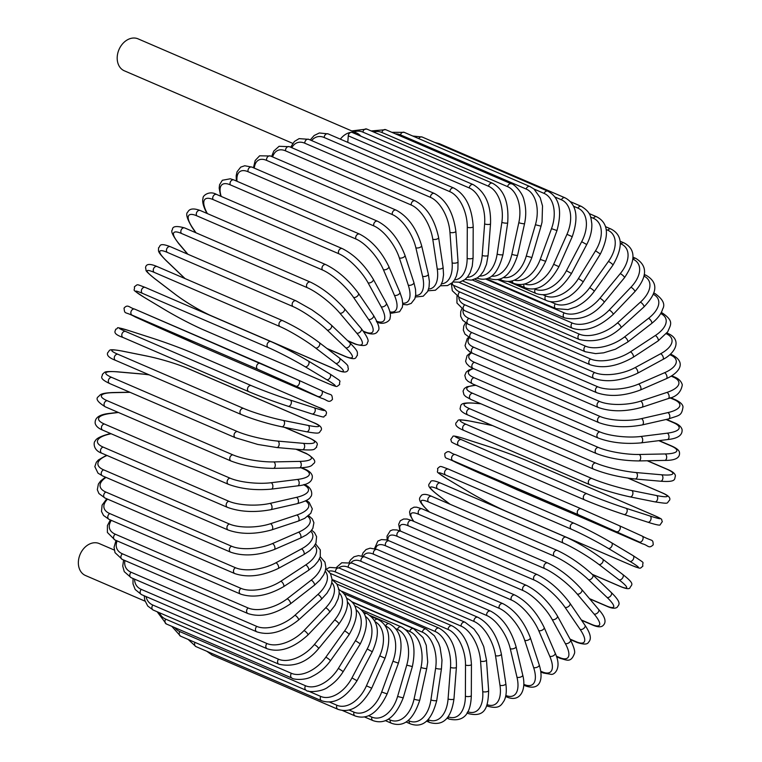 <?xml version="1.0" encoding="UTF-8"?>
<svg xmlns="http://www.w3.org/2000/svg" width="762" height="762" viewBox="0 0 762 762"><rect width="100%" height="100%" fill="white"/><g stroke="black" fill="none" stroke-linecap="round" stroke-linejoin="round"><path stroke-width="1.14" d="M114.233 550.031L99.231 543.563A17.383 13.278 113.3 0 0 93.631 542.82A17.383 13.278 113.3 0 0 78.991 557.736A17.383 13.278 113.3 0 0 85.468 575.501L145.066 601.18M360.778 136.169A17.383 13.278 113.3 0 0 356.749 133.083L138.065 38.852A17.383 13.278 113.3 0 0 132.474 38.1A17.383 13.278 113.3 0 0 117.824 53.026A17.383 13.278 113.3 0 0 124.301 70.79L292.76 143.38M356.749 133.083A17.383 13.278 113.3 0 0 351.158 132.331A17.383 13.278 113.3 0 0 340.366 139.16M467.287 277.273A29.527 17.393 -97.1 0 0 482.203 255.451L484.622 223.904A29.527 17.393 -97.1 0 0 469.297 187.966L348.282 135.817L347.777 142.361M348.282 135.817A3.277 2.505 -66.7 0 1 351.158 132.331A3.277 2.505 -66.7 0 1 352.215 132.474L473.231 184.623A3.277 2.505 113.3 0 0 469.297 187.966M301.628 467.754L304.695 469.078C308.905 470.726 311.429 472.964 312.277 475.812C312.611 479.45 311.144 484.556 297.637 485.851L271.339 489.137A3.277 1.934 -97.1 0 0 272.891 486.185A3.277 1.934 -97.1 0 0 271.177 482.727L297.475 479.441A29.527 7.81 4.4 0 0 303.638 468.935L300.971 467.782M229.991 478.145A3.277 2.505 113.3 0 0 227.228 480.965A3.277 2.505 113.3 0 0 228.448 484.318L102.765 430.149A3.277 2.505 -66.7 0 1 101.546 426.806A3.277 2.505 -66.7 0 1 104.308 423.986L229.991 478.145A29.527 7.81 4.4 0 0 271.177 482.727M102.765 430.149C98.555 428.501 96.022 426.263 95.183 423.415C94.85 419.776 96.317 414.671 109.814 413.375A3.277 1.934 82.9 0 1 110.461 413.48A29.527 7.81 4.4 0 0 104.308 423.986M118.415 412.48L110.461 413.48M304.695 469.078A3.277 2.505 113.3 0 0 303.638 468.935M297.637 485.851A3.277 1.934 -97.1 0 0 299.19 482.898A3.277 1.934 -97.1 0 0 297.475 479.441M111.09 433.74L109.395 434.13A29.527 9.296 0.2 0 0 103.137 447.094L228.819 501.253A3.277 2.505 113.3 0 0 226.257 504.168A3.277 2.505 113.3 0 0 227.514 507.387C240.144 511.921 254.584 512.693 270.824 509.692A3.277 1.848 -102.9 0 0 272.005 506.711A3.277 1.848 -102.9 0 0 270.1 503.377L296.513 497.348A29.527 9.296 0.2 0 0 303.581 484.746M228.819 501.253A29.527 9.296 0.2 0 0 270.1 503.377M227.514 507.387L101.822 453.228A3.277 2.505 -66.7 0 1 100.574 450.009A3.277 2.505 -66.7 0 1 103.137 447.094M270.824 509.692L297.237 503.663A3.277 1.848 -102.9 0 0 298.418 500.682A3.277 1.848 -102.9 0 0 296.513 497.348M110.709 433.578L108.652 434.045A3.277 1.848 77.1 0 1 109.395 434.13M107.051 455.476A29.527 10.706 -4.1 0 0 103.661 469.849L229.343 524.008A3.277 2.505 113.3 0 0 226.981 526.99A3.277 2.505 113.3 0 0 228.267 530.066C240.954 534.505 255.46 534.438 271.796 529.866A3.277 1.753 -108.3 0 0 272.615 526.904A3.277 1.753 -108.3 0 0 270.548 523.704L296.875 514.988A29.527 10.706 -4.1 0 0 305.495 500.872M229.343 524.008A29.527 10.706 -4.1 0 0 270.548 523.704M228.267 530.066L102.584 475.907A3.277 2.505 -66.7 0 1 101.298 472.831A3.277 2.505 -66.7 0 1 103.661 469.849M271.796 529.866L298.123 521.151A3.277 1.753 -108.3 0 0 298.942 518.179A3.277 1.753 -108.3 0 0 296.875 514.988M106.032 477.393A29.527 12.04 -8.6 0 0 105.88 492.062L231.562 546.221A3.277 2.505 113.3 0 0 229.41 549.259A3.277 2.505 113.3 0 0 230.705 552.193C243.421 556.546 257.937 555.65 274.263 549.526A3.277 1.638 -113.5 0 0 274.73 546.611A3.277 1.638 -113.5 0 0 272.501 543.554L298.533 532.209A29.527 12.04 -8.6 0 0 307.762 516.388M231.562 546.221A29.527 12.04 -8.6 0 0 272.501 543.554M230.705 552.193L105.023 498.034A3.277 2.505 -66.7 0 1 103.718 495.1A3.277 2.505 -66.7 0 1 105.88 492.062M274.263 549.526L300.295 538.182A3.277 1.638 -113.5 0 0 300.761 535.267A3.277 1.638 -113.5 0 0 298.533 532.209M107.547 499.12A29.527 13.287 -13.2 0 0 109.766 513.569L235.448 567.728A3.277 2.505 113.3 0 0 233.505 570.795A3.277 2.505 113.3 0 0 234.82 573.596C247.536 577.853 261.995 576.167 278.187 568.509A3.277 1.524 -118.5 0 0 278.32 565.69A3.277 1.524 -118.5 0 0 275.949 562.775L301.495 548.897A29.527 13.287 -13.2 0 0 310.772 531.276M235.448 567.728A29.527 13.287 -13.2 0 0 275.949 562.775M234.82 573.596L109.137 519.427A3.277 2.505 -66.7 0 1 107.813 516.636A3.277 2.505 -66.7 0 1 109.766 513.569M278.187 568.509L303.733 554.631A3.277 1.524 -118.5 0 0 303.867 551.812A3.277 1.524 -118.5 0 0 301.495 548.897M111.3 520.36A29.527 14.43 -18.1 0 0 115.3 534.21L240.983 588.369A3.277 2.505 113.3 0 0 239.239 591.436A3.277 2.505 113.3 0 0 240.573 594.093C253.279 598.294 267.605 595.827 283.559 586.692A3.277 1.381 -123.3 0 0 283.378 583.987A3.277 1.381 -123.3 0 0 280.873 581.225L305.733 564.918A29.527 14.43 -18.1 0 0 314.658 545.449M240.983 588.369A29.527 14.43 -18.1 0 0 280.873 581.225M240.573 594.093L114.891 539.934A3.277 2.505 -66.7 0 1 113.557 537.277A3.277 2.505 -66.7 0 1 115.3 534.21M283.559 586.692L308.429 570.376A3.277 1.381 -123.3 0 0 308.239 567.671A3.277 1.381 -123.3 0 0 305.733 564.918M117.129 540.906A29.527 15.459 -23.3 0 0 122.434 553.822L248.117 607.981A3.277 2.505 113.3 0 0 246.583 611.038A3.277 2.505 113.3 0 0 247.926 613.553C260.594 617.706 274.73 614.496 290.341 603.923A3.277 1.238 -127.8 0 0 289.855 601.37A3.277 1.238 -127.8 0 0 287.217 598.761L311.21 580.139A29.527 15.459 -23.3 0 0 319.478 558.784M248.117 607.981A29.527 15.459 -23.3 0 0 287.217 598.761M247.926 613.553L122.234 559.394A3.277 2.505 -66.7 0 1 120.901 556.87A3.277 2.505 -66.7 0 1 122.434 553.822M290.341 603.923L314.325 585.302A3.277 1.238 -127.8 0 0 313.849 582.749A3.277 1.238 -127.8 0 0 311.21 580.139M124.911 560.546A29.527 16.373 -28.7 0 0 131.112 572.252L256.804 626.412A3.277 2.505 113.3 0 0 255.47 629.431A3.277 2.505 113.3 0 0 256.813 631.822C269.434 635.927 283.321 632.012 298.466 620.077A3.277 1.086 -132.2 0 0 297.713 617.706A3.277 1.086 -132.2 0 0 294.951 615.248L317.887 594.465A29.527 16.373 -28.7 0 0 325.212 571.195M256.804 626.412A29.527 16.373 -28.7 0 0 294.951 615.248M256.813 631.822L131.121 577.663A3.277 2.505 -66.7 0 1 129.778 575.272A3.277 2.505 -66.7 0 1 131.112 572.252M298.466 620.077L321.402 599.284A3.277 1.086 -132.2 0 0 320.65 596.913A3.277 1.086 -132.2 0 0 317.887 594.465M134.579 579.149A29.527 17.164 -34.3 0 0 141.275 589.378L266.967 643.538A3.277 2.505 113.3 0 0 267.167 648.757C279.74 652.843 293.313 648.262 307.896 635.032A3.277 0.924 -136.4 0 0 306.876 632.86A3.277 0.924 -136.4 0 0 304.009 630.565L325.717 607.771A29.527 17.164 -34.3 0 0 331.813 582.578M266.967 643.538A29.527 17.164 -34.3 0 0 304.009 630.565M267.167 648.757L141.484 594.598A3.277 2.505 -66.7 0 1 141.275 589.378M307.896 635.032L329.603 612.238A3.277 0.924 -136.4 0 0 328.584 610.057A3.277 0.924 -136.4 0 0 325.717 607.771M146.085 596.579A29.527 17.821 -40.2 0 0 152.848 605.057L278.53 659.216A3.277 2.505 113.3 0 0 278.921 664.226C294.018 667.493 307.229 662.311 318.545 648.672A3.277 0.752 -140.5 0 0 317.297 646.719A3.277 0.752 -140.5 0 0 314.325 644.585L334.642 619.954A29.527 17.821 -40.2 0 0 339.223 592.846M278.53 659.216A29.527 17.821 -40.2 0 0 314.325 644.585M278.921 664.226L153.238 610.067A3.277 2.505 -66.7 0 1 152.848 605.057M318.545 648.672L338.861 624.04A3.277 0.752 -140.5 0 0 337.614 622.087A3.277 0.752 -140.5 0 0 334.642 619.954M159.439 612.734A29.527 18.345 -46.3 0 0 165.735 619.163L291.417 673.322A3.277 2.505 113.3 0 0 291.979 678.113C292.551 679.428 304.695 680.857 312.239 676.361C319.316 672.903 325.355 667.75 330.346 660.902A3.277 0.581 -144.5 0 0 328.889 659.187A3.277 0.581 -144.5 0 0 325.812 657.215L344.586 630.936A29.527 18.345 -46.3 0 0 347.339 601.923M291.417 673.322A29.527 18.345 -46.3 0 0 325.812 657.215M291.979 678.113L166.287 623.954A3.277 2.505 -66.7 0 1 165.735 619.163M330.346 660.902L349.11 634.622A3.277 0.581 -144.5 0 0 347.653 632.908A3.277 0.581 -144.5 0 0 344.586 630.936M349.11 634.622C359.454 616.553 358.797 604.523 347.12 598.503A3.277 2.505 113.3 0 0 346.653 598.37M174.869 627.65A29.527 18.726 -52.6 0 0 179.832 631.603L305.514 685.762A3.277 2.505 113.3 0 0 306.238 690.315C307.315 692.506 322.316 692.106 328.374 686.819C334.27 683.066 339.214 677.999 343.205 671.608L338.395 668.35L355.473 640.623A29.527 18.726 -52.6 0 0 356.092 609.781M305.514 685.762A29.527 18.726 -52.6 0 0 338.395 668.35M306.238 690.315L180.546 636.156A3.277 2.505 -66.7 0 1 179.832 631.603M343.205 671.608L360.283 643.88L355.473 640.623M360.283 643.88C369.465 625.088 368.256 612.677 356.645 606.647A3.277 2.505 113.3 0 0 355.111 606.619M308.067 690.972L320.735 696.43A3.277 2.505 113.3 0 0 321.593 700.735C333.966 704.879 345.777 698.211 357.026 680.733L351.968 677.913L367.227 648.948A29.527 18.964 -59.1 0 0 365.389 616.391M320.735 696.43A29.527 18.964 -59.1 0 0 351.968 677.913M321.593 700.735L195.901 646.576A3.277 2.505 -66.7 0 1 194.996 642.376M357.026 680.733L372.285 651.767L367.227 648.948M372.285 651.767C380.495 633.327 378.704 620.611 366.893 613.61A3.277 2.505 113.3 0 0 364.436 614.105M329.479 702.04L336.937 705.26A3.277 2.505 113.3 0 0 337.928 709.308C350.272 713.489 361.54 706.45 371.713 688.181L366.436 685.819L379.752 655.834A29.527 19.069 -65.6 0 0 375.142 621.754M336.937 705.26A29.527 19.069 -65.6 0 0 366.436 685.819M337.928 709.308L212.236 655.139A3.277 2.505 -66.7 0 1 210.903 653.044M371.713 688.181L385.029 658.206L379.752 655.834M385.029 658.206C391.744 638.375 389.334 625.421 377.8 619.335A3.277 2.505 113.3 0 0 374.58 620.668M349.044 710.013L354.016 712.165A3.277 2.505 113.3 0 0 355.111 715.947C367.446 720.176 378.123 712.832 387.144 693.915L381.676 692.02L392.954 661.245A29.527 19.012 -72.1 0 0 385.591 626.012L385.296 625.878M354.016 712.165A29.527 19.012 -72.1 0 0 381.676 692.02M387.144 693.915L398.421 663.15L392.954 661.245M398.421 663.15C403.841 643.033 400.793 629.907 389.277 623.773A3.277 2.505 113.3 0 0 385.591 626.012M368.598 715.708L371.837 717.099A3.277 2.505 113.3 0 0 373.018 720.614C385.372 724.9 395.43 717.318 403.212 697.878L397.593 696.458L406.737 665.14A29.527 18.821 -78.6 0 0 397.469 629.402L395.611 628.602M371.837 717.099A29.527 18.821 -78.6 0 0 397.593 696.458M403.212 697.878L412.366 666.559L406.737 665.14M412.366 666.559C416.462 646.29 412.756 633.07 401.241 626.888A3.277 2.505 113.3 0 0 397.469 629.402M388.334 719.204L390.268 720.033A3.277 2.505 113.3 0 0 391.516 723.271C403.898 727.605 413.318 719.861 419.795 700.04A3.277 0.514 -167.6 0 1 417.566 700.049A3.277 0.514 -167.6 0 1 414.042 699.106L420.995 667.474A29.527 18.488 -85 0 0 409.746 631.45L405.641 629.679M390.268 720.033A29.527 18.488 -85 0 0 414.042 699.106M419.795 700.04L426.749 668.398A3.277 0.514 -167.6 0 1 424.52 668.407A3.277 0.514 -167.6 0 1 420.995 667.474M426.749 668.398L427.72 662.045L426.263 645.338L423.024 637.575L413.595 628.66A3.277 2.505 113.3 0 0 409.746 631.45M408.222 720.538L409.165 720.938A3.277 2.505 113.3 0 0 410.461 723.9C422.891 728.291 431.654 720.452 436.759 700.373A3.277 0.695 -171.6 0 1 434.483 700.697A3.277 0.695 -171.6 0 1 430.911 699.945L435.626 668.236A29.527 18.012 -91.2 0 0 422.348 632.146L351.968 601.818M409.165 720.938A29.527 18.012 -91.2 0 0 430.911 699.945M436.759 700.373L441.465 668.665A3.277 0.695 -171.6 0 1 439.198 668.988A3.277 0.695 -171.6 0 1 435.626 668.236M441.465 668.665L441.998 660.073L440.065 647.367L438.598 643.195L434.416 635.775L426.244 629.079A3.277 2.505 113.3 0 0 422.348 632.146M428.168 719.719L428.377 719.814A3.277 2.505 113.3 0 0 429.711 722.49L426.625 721.166M428.377 719.814A29.527 17.393 -97.1 0 0 448.075 698.964L450.504 667.417A29.527 17.393 -97.1 0 0 435.169 631.488L341.833 591.264M336.937 584.121L439.103 628.145A3.277 2.505 113.3 0 0 435.169 631.488M439.103 628.145C451.094 635.213 456.867 648.272 456.4 667.341A3.277 0.867 -175.6 0 1 454.123 667.988A3.277 0.867 -175.6 0 1 450.504 667.417M456.4 667.341L453.971 698.887A3.277 0.867 -175.6 0 1 451.695 699.535A3.277 0.867 -175.6 0 1 448.075 698.964M447.799 717.128A3.277 2.505 113.3 0 0 449.113 719.061C463.334 722.281 470.735 714.451 471.316 695.582A3.277 1.029 -179.8 0 1 469.059 696.554A3.277 1.029 -179.8 0 1 465.392 696.173L465.515 665.036A29.527 16.65 -102.9 0 0 448.123 629.469L332.032 579.444M448.056 716.775A29.527 16.65 -102.9 0 0 465.392 696.173M471.316 695.582L471.44 664.445A3.277 1.029 -179.8 0 1 469.182 665.417A3.277 1.029 -179.8 0 1 465.515 665.036M471.44 664.445C470.154 645.071 463.696 632.203 452.057 625.85A3.277 2.505 113.3 0 0 448.123 629.469M467.382 712.384A3.277 2.505 113.3 0 0 468.525 713.642C485.604 717.756 488.137 706.822 488.642 690.496A3.277 1.191 175.9 0 1 486.432 691.791A3.277 1.191 175.9 0 1 482.737 691.601L480.565 661.102A29.527 15.773 -108.3 0 0 461.096 626.116L335.404 571.957A29.527 15.773 -108.3 0 0 328.765 571.176M467.754 711.727A29.527 15.773 -108.3 0 0 482.737 691.601M488.642 690.496L486.47 659.997A3.277 1.191 175.9 0 1 484.261 661.292A3.277 1.191 175.9 0 1 480.565 661.102M486.47 659.997L483.727 646.567L478.774 635.67L474.012 629.098L465.02 622.23A3.277 2.505 113.3 0 0 462.296 622.954A3.277 2.505 113.3 0 0 461.096 626.116M465.02 622.23L339.338 568.071A3.277 2.505 113.3 0 0 336.613 568.795A3.277 2.505 113.3 0 0 335.404 571.957M486.804 705.326A3.277 2.505 113.3 0 0 487.794 706.25C499.91 709.536 501.396 704.593 504.12 700.735C506.244 696.582 506.806 690.877 505.825 683.638A3.277 1.333 171.4 0 1 503.701 685.257A3.277 1.333 171.4 0 1 499.977 685.267L495.519 655.644A29.527 14.783 -113.5 0 0 473.993 621.44L348.301 567.28A29.527 14.783 -113.5 0 0 338.861 567.871M487.07 704.612A29.527 14.783 -113.5 0 0 499.977 685.267M505.825 683.638L501.367 654.025A3.277 1.333 171.4 0 1 499.243 655.644A3.277 1.333 171.4 0 1 495.519 655.644M501.367 654.025C497.472 635.889 489.652 623.649 477.888 617.296A3.277 2.505 113.3 0 0 475.078 618.125A3.277 2.505 113.3 0 0 473.993 621.44M477.888 617.296L352.206 563.137A3.277 2.505 113.3 0 0 349.387 563.966A3.277 2.505 113.3 0 0 348.301 567.28M505.739 695.954A3.277 2.505 113.3 0 0 506.778 696.973C520.57 703.002 526.504 689.172 522.732 675.084A3.277 1.476 166.8 0 1 520.722 677.018A3.277 1.476 166.8 0 1 516.988 677.227L510.273 648.71A29.527 13.678 -118.5 0 0 486.718 615.496L361.036 561.337A29.527 13.678 -118.5 0 0 351.034 562.68M505.835 695.477A29.527 13.678 -118.5 0 0 516.988 677.227M522.732 675.084L516.017 646.567A3.277 1.476 166.8 0 1 514.017 648.5A3.277 1.476 166.8 0 1 510.273 648.71M516.017 646.567C510.873 629.25 502.387 617.42 490.576 611.095A3.277 2.505 113.3 0 0 487.661 612.019A3.277 2.505 113.3 0 0 486.718 615.496M490.576 611.095L364.884 556.936A3.277 2.505 113.3 0 0 361.969 557.86A3.277 2.505 113.3 0 0 361.036 561.337M523.827 684.343L524.142 684.476A3.277 2.505 113.3 0 0 525.332 685.857C541.182 691.496 543.344 677.847 539.229 664.883A3.277 1.6 161.9 0 1 537.372 667.131A3.277 1.6 161.9 0 1 533.629 667.541L524.713 640.347A29.527 12.468 -123.3 0 0 499.177 608.314L373.494 554.155A29.527 12.468 -123.3 0 0 363.284 556.327M524.142 684.476A29.527 12.468 -123.3 0 0 533.629 667.541M539.229 664.883L530.314 637.689A3.277 1.6 161.9 0 1 528.457 639.928A3.277 1.6 161.9 0 1 524.713 640.347M530.314 637.689C523.951 621.287 514.836 609.952 502.958 603.675A3.277 2.505 113.3 0 0 499.958 604.704A3.277 2.505 113.3 0 0 499.177 608.314M502.958 603.675L377.276 549.516A3.277 2.505 113.3 0 0 374.275 550.545A3.277 2.505 113.3 0 0 373.494 554.155M540.801 671.236L542.211 671.846A3.277 2.505 113.3 0 0 543.306 672.998L551.155 674.341C554.107 675.065 562.318 668.503 555.193 653.129A3.277 1.715 156.7 0 1 553.526 655.663A3.277 1.715 156.7 0 1 549.773 656.282L538.724 630.612A29.527 11.163 -127.8 0 0 511.273 599.961L385.591 545.802A29.527 11.163 -127.8 0 0 375.58 548.869M542.211 671.846A29.527 11.163 -127.8 0 0 549.773 656.282M555.193 653.129L544.144 627.45A3.277 1.715 156.7 0 1 542.477 629.993A3.277 1.715 156.7 0 1 538.724 630.612M544.144 627.45C536.619 612.077 526.894 601.285 514.969 595.084A3.277 2.505 113.3 0 0 511.883 596.227A3.277 2.505 113.3 0 0 511.273 599.961M514.969 595.084L389.287 540.925A3.277 2.505 113.3 0 0 386.201 542.068A3.277 2.505 113.3 0 0 385.591 545.802M556.384 656.177L559.584 657.558A3.277 2.505 113.3 0 0 560.584 658.492C566.442 659.797 570.805 663.302 574.396 653.625C575.31 651.767 574.005 647.186 570.481 639.889A3.277 1.819 151.3 0 1 569.043 642.709A3.277 1.819 151.3 0 1 565.309 643.547L552.212 619.592A29.527 9.773 -132.2 0 0 522.913 590.493L397.231 536.334A29.527 9.773 -132.2 0 0 387.944 540.401M559.584 657.558A29.527 9.773 -132.2 0 0 565.309 643.547M570.481 639.889L557.384 615.944A3.277 1.819 151.3 0 1 555.946 618.754A3.277 1.819 151.3 0 1 552.212 619.592M557.384 615.944C548.764 601.685 538.467 591.503 526.504 585.397A3.277 2.505 113.3 0 0 523.332 586.654A3.277 2.505 113.3 0 0 522.913 590.493M526.504 585.397L400.822 531.238A3.277 2.505 113.3 0 0 397.65 532.495A3.277 2.505 113.3 0 0 397.231 536.334M570.043 639.089L576.139 641.718A3.277 2.505 113.3 0 0 577.015 642.452C583.692 644.642 587.531 644.566 588.531 642.214C591.779 639.089 590.598 633.451 584.987 625.288A3.277 1.905 145.7 0 1 583.816 628.364A3.277 1.905 145.7 0 1 580.111 629.412L565.061 607.371A29.527 8.306 -136.4 0 0 534.01 579.977L408.327 525.818A29.527 8.306 -136.4 0 0 400.507 531.104M576.139 641.718A29.527 8.306 -136.4 0 0 580.111 629.412M584.987 625.288L569.947 603.237A3.277 1.905 145.7 0 1 568.766 606.314A3.277 1.905 145.7 0 1 565.061 607.371M569.947 603.237C560.289 590.188 549.469 580.673 537.477 574.681A3.277 2.505 113.3 0 0 534.229 576.062A3.277 2.505 113.3 0 0 534.01 579.977M537.477 574.681L411.794 520.522A3.277 2.505 113.3 0 0 408.546 521.894A3.277 2.505 113.3 0 0 408.327 525.818M581.358 619.963L591.75 624.44A3.277 2.505 113.3 0 0 592.484 624.992C596.989 626.936 600.275 627.317 602.323 626.126C604.58 624.44 608.476 620.316 598.599 609.429A3.277 1.981 139.8 0 1 597.722 612.734A3.277 1.981 139.8 0 1 594.065 614.01L577.186 594.027A29.527 6.782 -140.5 0 0 544.478 568.5L418.795 514.34A29.527 6.782 -140.5 0 0 413.842 521.408M591.75 624.44A29.527 6.782 -140.5 0 0 594.065 614.01M598.599 609.429L581.72 589.445A3.277 1.981 139.8 0 1 580.844 592.75A3.277 1.981 139.8 0 1 577.186 594.027M581.72 589.445C571.119 577.682 559.813 568.871 547.811 563.023A3.277 2.505 113.3 0 0 544.487 564.518A3.277 2.505 113.3 0 0 544.478 568.5M547.811 563.023L422.119 508.864A3.277 2.505 113.3 0 0 418.795 510.359A3.277 2.505 113.3 0 0 418.795 514.34M589.474 598.627L606.285 605.866A3.277 2.505 113.3 0 0 606.866 606.257C611.676 608.476 615.134 608.809 617.258 607.228C618.258 604.809 623.011 603.933 611.21 592.436A3.277 2.038 133.7 0 1 610.667 595.932A3.277 2.038 133.7 0 1 607.066 597.437L588.483 579.682A29.527 5.201 -144.5 0 0 554.241 556.155L428.558 501.996A29.527 5.201 -144.5 0 0 427.777 510.426L429.444 512.016M610.819 592.179A3.277 2.038 133.7 0 1 611.21 592.436L592.626 574.681A3.277 2.038 133.7 0 1 592.074 578.177A3.277 2.038 133.7 0 1 588.483 579.682M606.285 605.866A29.527 5.201 -144.5 0 0 607.066 597.437M592.236 574.424A3.277 2.038 133.7 0 1 592.626 574.681C581.149 564.251 569.414 556.203 557.413 550.507A3.277 2.505 113.3 0 0 554.022 552.126A3.277 2.505 113.3 0 0 554.241 556.155M557.413 550.507L431.73 496.348A3.277 2.505 113.3 0 0 428.33 497.967A3.277 2.505 113.3 0 0 428.558 501.996M431.73 496.348C426.92 494.119 423.453 493.795 421.338 495.376C420.329 497.796 415.585 498.672 427.387 510.169A3.277 2.038 -46.3 0 0 427.777 510.426M592.264 574.329L619.649 586.13A3.277 2.505 113.3 0 0 620.058 586.378C625.659 588.769 628.936 589.293 629.888 587.959C631.165 584.435 636.184 584.921 622.716 574.443A3.277 2.076 127.4 0 1 622.535 578.101A3.277 2.076 127.4 0 1 619.02 579.825L598.865 564.423A29.527 3.581 -148.4 0 0 563.223 543.02L437.531 488.861A29.527 3.581 -148.4 0 0 438.16 495.176L450.018 504.234M622.44 574.281A3.277 2.076 127.4 0 1 622.716 574.443L602.571 559.041A3.277 2.076 127.4 0 1 602.38 562.708A3.277 2.076 127.4 0 1 598.865 564.423M619.649 586.13A29.527 3.581 -148.4 0 0 619.02 579.825M602.285 558.879A3.277 2.076 127.4 0 1 602.571 559.041C590.312 550.021 578.196 542.754 566.223 537.239A3.277 2.505 113.3 0 0 562.756 538.982A3.277 2.505 113.3 0 0 563.223 543.02M566.633 537.477A3.277 2.505 113.3 0 0 566.223 537.239L440.541 483.079A3.277 2.505 113.3 0 0 437.074 484.813A3.277 2.505 113.3 0 0 437.531 488.861M440.95 483.318A3.277 2.505 113.3 0 0 440.541 483.079C434.931 480.689 431.654 480.155 430.711 481.498C429.425 485.013 424.405 484.527 437.874 495.005A3.277 2.076 -52.6 0 0 438.16 495.176M611.629 542.782L632.879 555.517A3.277 2.105 120.9 0 1 633.041 555.593A3.277 2.105 120.9 0 1 633.232 559.375A3.277 2.105 120.9 0 1 629.831 561.308L608.267 548.383A29.527 1.934 -152.2 0 0 571.348 529.209L445.665 475.05A29.527 1.934 -152.2 0 0 447.561 479.136L469.125 492.052A29.527 1.934 -152.2 0 0 506.044 511.235L631.727 565.394A3.277 2.505 113.3 0 0 631.955 565.509A3.277 2.505 113.3 0 0 632.203 565.594M631.727 565.394A29.527 1.934 -152.2 0 0 629.831 561.308M468.811 491.871A3.277 2.105 -59.1 0 0 468.963 491.976C481.898 499.558 494.338 506.016 506.273 511.35L631.955 565.509C641.785 569.147 639.489 568.709 642.871 566.156C641.794 560.775 647.262 565.071 633.041 555.593L611.476 542.677C598.541 535.095 586.102 528.638 574.177 523.303A3.277 2.505 113.3 0 1 574.396 523.418A29.527 1.934 27.8 0 1 611.314 542.592A3.277 2.105 120.9 0 1 611.476 542.677A3.277 2.105 120.9 0 1 611.667 546.449A3.277 2.105 120.9 0 1 608.267 548.383M448.713 469.259A3.277 2.505 113.3 0 0 448.485 469.144L574.177 523.303A3.277 2.505 113.3 0 0 570.643 525.17A3.277 2.505 113.3 0 0 571.348 529.209M447.246 478.946A3.277 2.105 -59.1 0 0 447.399 479.05C433.178 469.582 438.655 473.878 437.569 468.487C440.95 465.944 438.655 465.496 448.485 469.144A3.277 2.505 113.3 0 0 444.96 471.011A3.277 2.505 113.3 0 0 445.665 475.05M469.125 492.052A3.277 2.105 -59.1 0 1 468.963 491.976L447.399 479.05A3.277 2.105 -59.1 0 0 447.561 479.136M642.433 543.801A3.277 2.505 113.3 0 0 642.471 543.811C648.243 545.192 648.624 549.202 653.215 544.82C652.843 538.486 652.853 541.906 642.099 536.048A3.277 2.115 114.4 0 1 642.69 539.887A3.277 2.115 114.4 0 1 639.413 542.03L578.568 514.826L452.876 460.658L516.75 489.642L639.413 542.03M642.08 536.038A3.277 2.115 114.4 0 1 642.099 536.048L619.296 525.694L642.08 536.038M619.296 525.694L581.196 508.806A3.277 2.505 113.3 0 0 581.196 508.806L619.268 525.685A3.277 2.115 114.4 0 1 619.296 525.694A3.277 2.115 114.4 0 1 619.877 529.542A3.277 2.115 114.4 0 1 616.601 531.686M452.876 460.658A3.277 2.505 113.3 0 1 451.923 456.648A3.277 2.505 113.3 0 1 455.505 454.647A3.277 2.505 113.3 0 1 455.543 454.666L581.158 508.797M478.707 472.783A3.277 2.115 -65.6 0 1 478.688 472.773A3.277 2.115 -65.6 0 0 478.688 472.773L455.876 462.42C445.122 456.562 445.132 459.972 444.77 453.647C449.351 449.266 449.742 453.276 455.505 454.647L581.196 508.806A3.277 2.505 113.3 0 0 577.606 510.807A3.277 2.505 113.3 0 0 578.568 514.826M654.282 515.512A3.277 2.505 113.3 0 0 654.12 515.426A3.277 2.505 113.3 0 0 653.948 515.369L528.257 461.2A3.277 2.505 -66.7 0 1 528.428 461.267A3.277 2.505 -66.7 0 1 528.599 461.353M528.257 461.2A29.527 1.381 20.1 0 0 489.252 446.732L465.372 439.036A29.527 1.381 20.1 0 0 461.381 439.655L587.073 493.814A29.527 1.381 20.1 0 0 626.078 508.283L649.957 515.988A29.527 1.381 20.1 0 0 653.948 515.369M649.957 515.988A3.277 2.115 107.9 0 1 650.815 519.808A3.277 2.115 107.9 0 1 647.824 522.18A3.277 2.115 107.9 0 1 647.71 522.141L624.068 514.521M584.483 499.824L459.124 445.808A3.277 2.505 113.3 0 1 458.953 445.741L584.644 499.901A3.277 2.505 113.3 0 0 584.816 499.967A29.527 1.381 -159.9 0 0 623.821 514.445A3.277 2.115 107.9 0 0 623.945 514.483L647.824 522.18C652.834 523.885 660.235 525.875 660.121 524.808L662.33 521.608C660.664 518.474 664.407 520.294 654.12 515.426L528.428 461.267C516.417 456.228 503.32 451.371 489.128 446.684A3.277 2.115 -72.1 0 0 489.004 446.656M626.078 508.283A3.277 2.115 107.9 0 1 626.926 512.112A3.277 2.115 107.9 0 1 623.945 514.483C609.762 509.807 596.656 504.939 584.644 499.901A3.277 2.505 113.3 0 1 583.597 496.014A3.277 2.505 113.3 0 1 587.073 493.814M461.381 439.655A3.277 2.505 113.3 0 0 457.905 441.846A3.277 2.505 113.3 0 0 458.953 445.741C448.666 440.884 452.418 442.703 450.742 439.56L452.952 436.369C452.838 435.293 460.238 437.293 465.249 438.988A3.277 2.115 -72.1 0 0 465.125 438.96M465.372 439.036A3.277 2.115 -72.1 0 0 465.249 438.988L489.128 446.684A3.277 2.115 -72.1 0 1 489.252 446.732M492.585 425.625L470.983 421.281A29.527 3.038 16.3 0 0 466.192 424.339L591.874 478.498A29.527 3.038 16.3 0 0 631.688 490.528L656.463 495.519A3.277 2.096 101.4 0 1 657.549 499.272A3.277 2.096 101.4 0 1 654.901 501.863C670.655 504.244 666.064 503.32 669.522 500.31C670.874 497.862 668.245 495.29 661.635 492.576A3.277 2.505 113.3 0 0 661.254 492.462L627.993 478.126M656.463 495.519A29.527 3.038 16.3 0 0 661.254 492.462M631.688 490.528A3.277 2.096 101.4 0 1 632.774 494.29A3.277 2.096 101.4 0 1 630.126 496.881L654.901 501.863A3.277 2.096 101.4 0 1 654.634 501.777M591.874 478.498A3.277 2.505 113.3 0 0 588.569 480.879A3.277 2.505 113.3 0 0 589.664 484.642C601.847 489.585 615.334 493.662 630.126 496.881A3.277 2.096 101.4 0 1 629.86 496.795A29.527 3.038 -163.7 0 1 590.045 484.765M466.192 424.339A3.277 2.505 113.3 0 0 462.877 426.72A3.277 2.505 113.3 0 0 463.982 430.482L589.664 484.642M470.983 421.281A3.277 2.096 -78.6 0 0 470.716 421.195A3.277 2.096 -78.6 0 0 470.43 421.167M480.898 403.784L475.355 403.298A29.527 4.667 12.4 0 0 469.935 408.832L595.617 462.991A29.527 4.667 12.4 0 0 636.06 472.545L661.54 474.783A3.277 2.057 95 0 1 662.854 478.46A3.277 2.057 95 0 1 660.559 481.213C677.285 482.451 674.113 478.784 675.427 476.002C675.303 473.716 672.684 471.516 667.569 469.402A3.277 2.505 113.3 0 0 666.96 469.249L647.252 460.762M661.54 474.783A29.527 4.667 12.4 0 0 666.96 469.249M636.06 472.545A3.277 2.057 95 0 1 637.375 476.221A3.277 2.057 95 0 1 635.079 478.984L660.559 481.213M595.617 462.991A3.277 2.505 113.3 0 0 592.484 465.544A3.277 2.505 113.3 0 0 593.627 469.163C605.952 474.012 619.773 477.279 635.079 478.984M469.935 408.832A3.277 2.505 113.3 0 0 466.792 411.385A3.277 2.505 113.3 0 0 467.935 415.004L593.627 469.163M475.355 403.298A3.277 2.057 -85 0 0 474.945 403.193C458.219 401.955 461.391 405.622 460.077 408.413C460.2 410.689 462.82 412.89 467.935 415.004M475.917 385.334A29.527 6.258 8.4 0 0 472.573 393.249L598.265 447.408A29.527 6.258 8.4 0 0 639.166 454.476L665.15 453.952A3.277 2 88.8 0 1 666.674 457.524A3.277 2 88.8 0 1 664.75 460.4C680.295 460.6 679.704 454.562 679.456 452.314C679.104 450.275 676.57 448.199 671.855 446.084A3.277 2.505 113.3 0 0 671.036 445.932L658.806 440.665M665.15 453.952A29.527 6.258 8.4 0 0 671.036 445.932M639.166 454.476A3.277 2 88.8 0 1 640.68 458.057A3.277 2 88.8 0 1 638.756 460.934L664.75 460.4M598.265 447.408A3.277 2.505 113.3 0 0 595.303 450.104A3.277 2.505 113.3 0 0 596.494 453.59C608.943 458.333 623.04 460.781 638.756 460.934M472.573 393.249A3.277 2.505 113.3 0 0 469.621 395.945A3.277 2.505 113.3 0 0 470.802 399.431L596.494 453.59M666.55 419.386L674.484 422.805A3.277 2.505 113.3 0 0 673.427 422.662L666.074 419.491M473.469 368.598A29.527 7.81 4.4 0 0 474.097 377.714L599.789 431.883A29.527 7.81 4.4 0 0 640.966 436.464L667.274 433.168A29.527 7.81 4.4 0 0 673.427 422.662M667.274 433.168A3.277 1.934 82.9 0 1 668.988 436.626A3.277 1.934 82.9 0 1 667.436 439.579C680.933 438.283 682.4 433.187 682.076 429.539C681.228 426.701 678.704 424.453 674.484 422.805M640.966 436.464A3.277 1.934 82.9 0 1 642.69 439.922A3.277 1.934 82.9 0 1 641.137 442.874L667.436 439.579M599.789 431.883A3.277 2.505 113.3 0 0 597.027 434.692A3.277 2.505 113.3 0 0 598.246 438.045C610.8 442.684 625.097 444.294 641.137 442.874M474.097 377.714A3.277 2.505 113.3 0 0 471.335 380.533A3.277 2.505 113.3 0 0 472.564 383.886L598.246 438.045M471.611 352.835A29.527 9.296 0.2 0 0 474.497 362.35L600.189 416.509A29.527 9.296 0.2 0 0 641.471 418.633L667.883 412.604A3.277 1.848 77.1 0 1 669.779 415.938A3.277 1.848 77.1 0 1 668.598 418.919C679.342 415.09 681.599 416.252 683.009 406.927C682.819 404.489 680.285 402.088 675.427 399.736A3.277 2.505 113.3 0 0 674.141 399.631L670.122 397.897M667.883 412.604A29.527 9.296 0.2 0 0 674.141 399.631M641.471 418.633A3.277 1.848 77.1 0 1 643.366 421.967A3.277 1.848 77.1 0 1 642.185 424.939L668.598 418.919M600.189 416.509A3.277 2.505 113.3 0 0 597.618 419.424A3.277 2.505 113.3 0 0 598.875 422.634C611.505 427.177 625.945 427.939 642.185 424.939M474.497 362.35A3.277 2.505 113.3 0 0 471.935 365.265A3.277 2.505 113.3 0 0 473.192 368.475L598.875 422.634M469.478 337.795A29.527 10.706 -4.1 0 0 473.764 347.262L599.446 401.422A29.527 10.706 -4.1 0 0 640.652 401.126L666.979 392.401A3.277 1.753 71.7 0 1 669.046 395.602A3.277 1.753 71.7 0 1 668.226 398.574C676.437 396.821 681.123 392.22 682.304 384.781C681.247 381.276 678.704 378.704 674.675 377.047A3.277 2.505 113.3 0 0 673.16 377.009L671.236 376.19M666.979 392.401A29.527 10.706 -4.1 0 0 673.16 377.009M640.652 401.126A3.277 1.753 71.7 0 1 642.718 404.317A3.277 1.753 71.7 0 1 641.899 407.289L668.226 398.574M599.446 401.422A3.277 2.505 113.3 0 0 597.084 404.412A3.277 2.505 113.3 0 0 598.37 407.489C611.057 411.928 625.564 411.861 641.899 407.289M473.764 347.262A3.277 2.505 113.3 0 0 471.402 350.253A3.277 2.505 113.3 0 0 472.688 353.33L598.37 407.489M466.696 323.479A29.527 12.04 -8.6 0 0 471.907 332.575L597.589 386.734A29.527 12.04 -8.6 0 0 638.527 384.077L664.559 372.732A3.277 1.638 66.5 0 1 666.788 375.79A3.277 1.638 66.5 0 1 666.321 378.695C678.247 373.351 687.543 362.96 672.227 354.921A3.277 2.505 113.3 0 0 670.484 354.978L669.865 354.711M664.559 372.732A29.527 12.04 -8.6 0 0 670.484 354.978M638.527 384.077A3.277 1.638 66.5 0 1 640.756 387.125A3.277 1.638 66.5 0 1 640.29 390.039L666.321 378.695M597.589 386.734A3.277 2.505 113.3 0 0 595.436 389.773A3.277 2.505 113.3 0 0 596.741 392.706C609.448 397.059 623.964 396.173 640.29 390.039M471.907 332.575A3.277 2.505 113.3 0 0 469.744 335.613A3.277 2.505 113.3 0 0 471.049 338.547L596.741 392.706M463.153 309.943A29.527 13.287 -13.2 0 0 468.935 318.392L594.617 372.561A29.527 13.287 -13.2 0 0 635.117 367.608L660.664 353.73A3.277 1.524 61.5 0 1 663.035 356.635A3.277 1.524 61.5 0 1 662.902 359.464C675.122 353.33 682.562 339.919 668.112 333.527A3.277 2.505 113.3 0 0 666.464 333.537M660.664 353.73A29.527 13.287 -13.2 0 0 666.293 333.756M635.117 367.608A3.277 1.524 61.5 0 1 637.489 370.522A3.277 1.524 61.5 0 1 637.356 373.342L662.902 359.464M594.617 372.561A3.277 2.505 113.3 0 0 592.674 375.618A3.277 2.505 113.3 0 0 593.989 378.419C606.704 382.686 621.163 380.99 637.356 373.342M468.935 318.392A3.277 2.505 113.3 0 0 466.982 321.459A3.277 2.505 113.3 0 0 468.306 324.26L593.989 378.419M458.838 297.237A29.527 14.43 -18.1 0 0 464.868 304.829L590.56 358.997A29.527 14.43 -18.1 0 0 630.441 351.853L655.301 335.537A3.277 1.381 56.7 0 1 657.816 338.299A3.277 1.381 56.7 0 1 657.997 341.005L667.731 331.794C670.646 324.602 674.389 321.316 662.359 313.02A3.277 2.505 113.3 0 0 661.035 312.934M655.301 335.537A29.527 14.43 -18.1 0 0 660.692 313.544M630.441 351.853A3.277 1.381 56.7 0 1 632.955 354.616A3.277 1.381 56.7 0 1 633.136 357.321L657.997 341.005M590.56 358.997A3.277 2.505 113.3 0 0 588.816 362.064A3.277 2.505 113.3 0 0 590.15 364.722C602.847 368.922 617.182 366.455 633.136 357.321M464.868 304.829A3.277 2.505 113.3 0 0 463.125 307.905A3.277 2.505 113.3 0 0 464.458 310.563L590.15 364.722M453.742 285.426A29.527 15.459 -23.3 0 0 459.753 291.989L585.435 346.148A29.527 15.459 -23.3 0 0 624.535 336.937L648.529 318.316A3.277 1.238 52.2 0 1 651.167 320.916A3.277 1.238 52.2 0 1 651.643 323.469C657.616 318.687 661.273 313.887 662.616 309.086C665.483 304.371 662.95 299.199 655.015 293.56A3.277 2.505 113.3 0 0 653.472 293.532M648.529 318.316A29.527 15.459 -23.3 0 0 653.196 294.275M624.535 336.937A3.277 1.238 52.2 0 1 627.174 339.538A3.277 1.238 52.2 0 1 627.65 342.09L651.643 323.469M585.435 346.148A3.277 2.505 113.3 0 0 583.902 349.206A3.277 2.505 113.3 0 0 585.245 351.73L595.57 353.616L603.58 352.844L615.429 349.215L627.65 342.09M459.753 291.989A3.277 2.505 113.3 0 0 458.21 295.046A3.277 2.505 113.3 0 0 459.553 297.571L585.245 351.73M459.076 282.321L579.291 334.118A29.527 16.373 -28.7 0 0 617.449 322.955L640.385 302.171A3.277 1.086 47.8 0 1 643.138 304.619A3.277 1.086 47.8 0 1 643.9 306.991C655.701 294.551 660.063 283.578 646.128 275.292A3.277 2.505 113.3 0 0 644.042 275.52M640.385 302.171A29.527 16.373 -28.7 0 0 643.919 276.092M617.449 322.955A3.277 1.086 47.8 0 1 620.201 325.412A3.277 1.086 47.8 0 1 620.963 327.784L643.9 306.991M579.291 334.118A3.277 2.505 113.3 0 0 577.958 337.147A3.277 2.505 113.3 0 0 579.311 339.528C594.846 342.948 608.733 339.033 620.963 327.784M452.285 282.664A3.277 2.505 113.3 0 0 453.619 285.369L579.311 339.528M472.326 279.978L572.186 323.002A29.527 17.164 -34.3 0 0 609.229 310.029L630.936 287.236A3.277 0.924 43.6 0 1 633.803 289.531A3.277 0.924 43.6 0 1 634.822 291.703C647.471 276.844 647.786 265.728 635.765 258.366A3.277 2.505 113.3 0 0 632.965 259.175L632.946 259.166M630.936 287.236A29.527 17.164 -34.3 0 0 632.965 259.175M609.229 310.029A3.277 0.924 43.6 0 1 612.096 312.325A3.277 0.924 43.6 0 1 613.105 314.496L634.822 291.703M572.186 323.002A3.277 2.505 113.3 0 0 572.386 328.222C584.959 332.308 598.532 327.736 613.105 314.496M485.499 278.987L564.147 312.877A29.527 17.821 -40.2 0 0 599.942 298.256L620.258 273.625A3.277 0.752 39.5 0 1 623.23 275.758A3.277 0.752 39.5 0 1 624.478 277.711C635.946 260.642 635.794 249.041 624.011 242.897A3.277 2.505 113.3 0 0 621.03 243.907L620.354 243.621M620.258 273.625A29.527 17.821 -40.2 0 0 621.03 243.907M599.942 298.256A3.277 0.752 39.5 0 1 602.913 300.39A3.277 0.752 39.5 0 1 604.161 302.343L624.478 277.711M564.147 312.877A3.277 2.505 113.3 0 0 564.537 317.887C580.092 321.012 593.303 315.83 604.161 302.343M550.021 301.571L555.26 303.828A29.527 18.345 -46.3 0 0 589.655 287.722L608.428 261.442A3.277 0.581 35.5 0 1 611.495 263.414A3.277 0.581 35.5 0 1 612.953 265.119C623.306 247.059 622.64 235.02 610.962 229.01A3.277 2.505 113.3 0 0 607.8 230.248L606.228 229.562M608.428 261.442A29.527 18.345 -46.3 0 0 607.8 230.248M589.655 287.722A3.277 0.581 35.5 0 1 592.731 289.693A3.277 0.581 35.5 0 1 594.189 291.408L612.953 265.119M555.26 303.828A3.277 2.505 113.3 0 0 555.822 308.62L567.938 309.601L576.091 306.867C583.159 303.409 589.197 298.256 594.189 291.408M543.087 294.837L545.582 295.913A29.527 18.726 -52.6 0 0 578.453 278.501L595.532 250.774L600.342 254.041C609.524 235.239 608.314 222.828 596.703 216.808A3.277 2.505 113.3 0 0 593.388 218.275L590.626 217.084M595.532 250.774A29.527 18.726 -52.6 0 0 593.388 218.275M578.453 278.501L583.263 281.769L600.342 254.041M545.582 295.913A3.277 2.505 113.3 0 0 546.297 300.466C550.335 302.266 555.193 302.304 560.851 300.59L568.5 296.932C574.367 293.18 579.291 288.122 583.263 281.769M534.419 288.865L535.181 289.198A29.527 18.964 -59.1 0 0 566.423 270.681L581.673 241.716L586.73 244.535C590.464 237.277 592.15 230.276 591.798 223.533C590.693 217.199 591.417 212.617 581.349 206.378A3.277 2.505 113.3 0 0 577.891 208.102L573.557 206.235M581.673 241.716A29.527 18.964 -59.1 0 0 577.891 208.102M566.423 270.681L571.481 273.501L586.73 244.535M535.181 289.198A3.277 2.505 113.3 0 0 536.048 293.503C548.421 297.647 560.232 290.979 571.481 273.501M524.704 283.959A29.527 19.069 -65.6 0 0 553.65 264.3L566.966 234.325L572.243 236.687C578.958 216.856 576.548 203.902 565.013 197.815A3.277 2.505 113.3 0 0 561.432 199.796L554.917 196.987M566.966 234.325A29.527 19.069 -65.6 0 0 561.432 199.796M437.626 143.685A3.277 2.505 -66.7 0 1 439.331 143.656L565.013 197.815M553.65 264.3L558.927 266.671L572.243 236.687M523.999 284.14A3.277 2.505 113.3 0 0 525.132 287.788C537.486 291.97 548.745 284.931 558.927 266.671M514.302 280.168A29.527 19.012 -72.1 0 0 540.229 259.423L551.507 228.657L556.974 230.553C562.385 210.436 559.337 197.31 547.83 191.176A3.277 2.505 113.3 0 0 544.144 193.415L534.038 189.062M551.507 228.657A29.527 19.012 -72.1 0 0 544.144 193.415M418.757 138.608A3.277 2.505 -66.7 0 1 422.138 137.017L547.83 191.176M540.229 259.423L545.697 261.318L556.974 230.553M512.312 280.854A3.277 2.505 113.3 0 0 513.655 283.35C525.999 287.579 536.677 280.245 545.697 261.318M529.914 186.509A3.277 2.505 113.3 0 0 526.142 189.024L400.45 134.864A3.277 2.505 -66.7 0 1 404.231 132.35L529.914 186.509L533.971 189.014L540.22 197.72L542.515 205.93L542.039 222.133L541.039 226.171L535.419 224.752A29.527 18.821 -78.6 0 0 526.142 189.024M503.311 277.549A29.527 18.821 -78.6 0 0 526.266 256.08L535.419 224.752M400.45 134.864A29.527 18.821 -78.6 0 0 395.44 133.874M526.266 256.08L531.886 257.499L541.039 226.171M500.491 278.816A3.277 2.505 113.3 0 0 501.691 280.235C514.045 284.521 524.113 276.939 531.886 257.499M511.416 183.852A3.277 2.505 113.3 0 0 507.568 186.633L381.886 132.474A3.277 2.505 -66.7 0 1 385.734 129.683L511.416 183.852C513.188 183.337 522.713 192.262 524.075 200.482C526.104 207.826 526.266 215.532 524.57 223.58A3.277 0.514 12.4 0 1 522.341 223.59A3.277 0.514 12.4 0 1 518.817 222.656A29.527 18.488 -85 0 0 507.568 186.633M491.757 276.158A29.527 18.488 -85 0 0 511.864 254.289L518.817 222.656M381.886 132.474A29.527 18.488 -85 0 0 373.666 132.026M511.864 254.289A3.277 0.514 12.4 0 0 515.388 255.232A3.277 0.514 12.4 0 0 517.617 255.222L524.57 223.58M488.661 277.968A3.277 2.505 113.3 0 0 489.337 278.454C501.72 282.797 511.14 275.053 517.617 255.222M492.471 183.223A3.277 2.505 113.3 0 0 488.575 186.28L362.893 132.121A3.277 2.505 -66.7 0 1 366.789 129.054L492.471 183.223C504.025 189.5 509.102 202.692 507.692 222.799A3.277 0.695 8.4 0 1 505.425 223.123A3.277 0.695 8.4 0 1 501.853 222.371A29.527 18.012 -91.2 0 0 488.575 186.28M479.717 276.054A29.527 18.012 -91.2 0 0 497.138 254.079L501.853 222.371M362.893 132.121A29.527 18.012 -91.2 0 0 354.111 131.95M497.138 254.079A3.277 0.695 8.4 0 0 500.71 254.841A3.277 0.695 8.4 0 0 502.987 254.508L507.692 222.799M484.622 223.904A3.277 0.867 4.4 0 0 488.252 224.476A3.277 0.867 4.4 0 0 490.528 223.828C491.157 205.073 485.394 192.005 473.231 184.623M482.203 255.451A3.277 0.867 4.4 0 0 485.823 256.013A3.277 0.867 4.4 0 0 488.099 255.365L490.528 223.828M453.828 188.052A3.277 2.505 113.3 0 0 449.885 191.672L324.202 137.512A3.277 2.505 -66.7 0 1 328.136 133.893L453.828 188.052C465.468 194.405 471.926 207.264 473.202 226.647A3.277 1.029 0.2 0 1 470.945 227.619A3.277 1.029 0.2 0 1 467.287 227.238A29.527 16.65 -102.9 0 0 449.885 191.672M454.552 279.845A29.527 16.65 -102.9 0 0 467.163 258.375L467.287 227.238M324.202 137.512A29.527 16.65 -102.9 0 0 311.629 140.57M467.163 258.375A3.277 1.029 0.2 0 0 470.821 258.756A3.277 1.029 0.2 0 0 473.078 257.785L473.202 226.647M434.416 193.481A3.277 2.505 113.3 0 0 431.692 194.205A3.277 2.505 113.3 0 0 430.482 197.368L304.8 143.208A3.277 2.505 -66.7 0 1 306.01 140.046A3.277 2.505 -66.7 0 1 308.734 139.322L434.416 193.481C446.113 199.844 453.257 212.436 455.857 231.248A3.277 1.191 -4.1 0 1 453.657 232.543A3.277 1.191 -4.1 0 1 449.951 232.353A29.527 15.773 -108.3 0 0 430.482 197.368M441.636 283.759A29.527 15.773 -108.3 0 0 452.133 262.852L449.951 232.353M304.8 143.208A29.527 15.773 -108.3 0 0 291.808 147.714M452.133 262.852A3.277 1.191 -4.1 0 0 455.828 263.042A3.277 1.191 -4.1 0 0 458.038 261.747L455.857 231.248M415.147 200.863A3.277 2.505 113.3 0 0 412.328 201.692A3.277 2.505 113.3 0 0 411.242 205.016L285.56 150.857A3.277 2.505 -66.7 0 1 286.645 147.533A3.277 2.505 -66.7 0 1 289.455 146.704L415.147 200.863C426.901 207.216 434.721 219.466 438.617 237.592A3.277 1.333 -8.6 0 1 436.493 239.211A3.277 1.333 -8.6 0 1 432.768 239.211A29.527 14.783 -113.5 0 0 411.242 205.016M428.635 288.988A29.527 14.783 -113.5 0 0 437.236 268.834L432.768 239.211M285.56 150.857A29.527 14.783 -113.5 0 0 272.615 156.915M437.236 268.834A3.277 1.333 -8.6 0 0 440.96 268.824A3.277 1.333 -8.6 0 0 443.084 267.205L438.617 237.592M396.164 210.15A3.277 2.505 113.3 0 0 393.249 211.074A3.277 2.505 113.3 0 0 392.306 214.551L266.624 160.391A3.277 2.505 -66.7 0 1 267.567 156.915A3.277 2.505 -66.7 0 1 270.472 155.991L396.164 210.15C407.975 216.475 416.462 228.295 421.615 245.621A3.277 1.476 -13.2 0 1 419.605 247.555A3.277 1.476 -13.2 0 1 415.862 247.764A29.527 13.678 -118.5 0 0 392.306 214.551M415.642 295.485A29.527 13.678 -118.5 0 0 422.577 276.282L415.862 247.764M266.624 160.391A29.527 13.678 -118.5 0 0 254.27 168.116M422.577 276.282A3.277 1.476 -13.2 0 0 426.32 276.073A3.277 1.476 -13.2 0 0 428.33 274.139L421.615 245.621M377.609 221.266A3.277 2.505 113.3 0 0 374.609 222.294A3.277 2.505 113.3 0 0 373.828 225.904L248.136 171.745A3.277 2.505 -66.7 0 1 248.917 168.135A3.277 2.505 -66.7 0 1 251.927 167.107L377.609 221.266C389.477 227.543 398.602 238.877 404.965 255.28A3.277 1.6 -18.1 0 1 403.108 257.518A3.277 1.6 -18.1 0 1 399.355 257.927A29.527 12.468 -123.3 0 0 373.828 225.904M402.727 303.152A29.527 12.468 -123.3 0 0 408.27 285.131L399.355 257.927M248.136 171.745A29.527 12.468 -123.3 0 0 237.011 181.28M408.27 285.131A3.277 1.6 -18.1 0 0 412.023 284.721A3.277 1.6 -18.1 0 0 413.88 282.473L404.965 255.28M359.626 234.125A3.277 2.505 113.3 0 0 356.54 235.268A3.277 2.505 113.3 0 0 355.93 239.001L230.248 184.833A3.277 2.505 -66.7 0 1 230.857 181.108A3.277 2.505 -66.7 0 1 233.944 179.965L359.626 234.125C371.551 240.325 381.276 251.117 388.801 266.49A3.277 1.715 -23.3 0 1 387.134 269.024A3.277 1.715 -23.3 0 1 383.381 269.653A29.527 11.163 -127.8 0 0 355.93 239.001M389.887 311.868A29.527 11.163 -127.8 0 0 394.43 295.323L383.381 269.653M230.248 184.833A29.527 11.163 -127.8 0 0 221.19 196.415M394.43 295.323A3.277 1.715 -23.3 0 0 398.183 294.703A3.277 1.715 -23.3 0 0 399.85 292.16L388.801 266.49M342.357 248.631A3.277 2.505 113.3 0 0 339.185 249.888A3.277 2.505 113.3 0 0 338.766 253.717L213.074 199.558A3.277 2.505 -66.7 0 1 213.493 195.72A3.277 2.505 -66.7 0 1 216.665 194.472L342.357 248.631C354.32 254.727 364.607 264.909 373.237 279.168A3.277 1.819 -28.7 0 1 371.789 281.988A3.277 1.819 -28.7 0 1 368.065 282.826A29.527 9.773 -132.2 0 0 338.766 253.717M376.971 321.383A29.527 9.773 -132.2 0 0 381.162 306.772L368.065 282.826M213.074 199.558A29.527 9.773 -132.2 0 0 207.35 213.57L207.359 213.579M381.162 306.772A3.277 1.819 -28.7 0 0 384.896 305.943A3.277 1.819 -28.7 0 0 386.334 303.124L373.237 279.168M207.35 213.57A3.277 1.819 151.3 0 1 206.769 213.065L206.959 213.408M325.926 264.671A3.277 2.505 113.3 0 0 322.669 266.043A3.277 2.505 113.3 0 0 322.45 269.967L196.767 215.798A3.277 2.505 -66.7 0 1 196.987 211.884A3.277 2.505 -66.7 0 1 200.235 210.512L325.926 264.671C337.909 270.653 348.739 280.168 358.388 293.227A3.277 1.905 -34.3 0 1 357.207 296.294A3.277 1.905 -34.3 0 1 353.511 297.351A29.527 8.306 -136.4 0 0 322.45 269.967M363.36 331.175L364.588 331.699A29.527 8.306 -136.4 0 0 368.551 319.402L353.511 297.351M196.767 215.798A29.527 8.306 -136.4 0 0 192.796 228.105L196.015 232.81M368.551 319.402A3.277 1.905 -34.3 0 0 372.256 318.345A3.277 1.905 -34.3 0 0 373.437 315.278L358.388 293.227M364.588 331.699A3.277 2.505 113.3 0 0 365.455 332.432C372.085 334.899 376.238 334.375 377.904 330.879C380.19 329.298 378.704 324.088 373.437 315.278M192.796 228.105A3.277 1.905 145.7 0 1 192.262 227.667L195.663 232.667M310.458 282.13A3.277 2.505 113.3 0 0 307.134 283.616A3.277 2.505 113.3 0 0 307.124 287.607L181.442 233.439A3.277 2.505 -66.7 0 1 181.442 229.457A3.277 2.505 -66.7 0 1 184.766 227.971L310.458 282.13C322.459 287.969 333.766 296.78 344.367 308.553A3.277 1.981 -40.2 0 1 343.491 311.858A3.277 1.981 -40.2 0 1 339.833 313.125A29.527 6.782 -140.5 0 0 307.124 287.607M347.586 340.614L354.397 343.548A29.527 6.782 -140.5 0 0 356.711 333.108L339.833 313.125M181.442 233.439A29.527 6.782 -140.5 0 0 179.127 243.878L187.881 254.241M356.711 333.108A3.277 1.981 -40.2 0 0 360.369 331.832A3.277 1.981 -40.2 0 0 361.245 328.527L344.367 308.553M354.397 343.548A3.277 2.505 113.3 0 0 355.13 344.091C363.522 346.462 367.636 345.834 367.465 342.214C369.332 341.166 367.255 336.604 361.245 328.527M179.127 243.878A3.277 1.981 139.8 0 1 178.651 243.535L187.595 254.127M296.075 300.866A3.277 2.505 113.3 0 0 292.675 302.485A3.277 2.505 113.3 0 0 292.894 306.505L167.211 252.346A3.277 2.505 -66.7 0 1 166.992 248.326A3.277 2.505 -66.7 0 1 170.383 246.707L296.075 300.866L311.982 309.877L320.716 316.116L331.28 325.031A3.277 2.038 -46.3 0 1 330.737 328.536A3.277 2.038 -46.3 0 1 327.136 330.032A29.527 5.201 -144.5 0 0 292.894 306.505M326.984 348.482L344.948 356.225A29.527 5.201 -144.5 0 0 345.729 347.786L327.136 330.032M167.211 252.346A29.527 5.201 -144.5 0 0 166.43 260.785L185.014 278.54A29.527 5.201 -144.5 0 0 185.09 278.606M345.729 347.786A3.277 2.038 -46.3 0 0 349.32 346.291A3.277 2.038 -46.3 0 0 349.863 342.786L331.28 325.031M344.948 356.225A3.277 2.505 113.3 0 0 345.519 356.606C357.911 361.359 355.273 356.502 357.359 355.549C357.149 351.882 359.254 352.454 349.863 342.786M166.43 260.785A3.277 2.038 133.7 0 1 166.04 260.528L184.633 278.282M283.293 320.983A3.277 2.505 113.3 0 0 282.883 320.745A3.277 2.505 113.3 0 0 279.416 322.488A3.277 2.505 113.3 0 0 279.873 326.527L154.191 272.367A3.277 2.505 -66.7 0 1 153.734 268.329A3.277 2.505 -66.7 0 1 157.191 266.586L282.883 320.745C296.018 326.946 308.134 334.213 319.221 342.557A3.277 2.076 -52.6 0 1 319.04 346.215A3.277 2.076 -52.6 0 1 315.525 347.929A29.527 3.581 -148.4 0 0 279.873 326.527M154.191 272.367A29.527 3.581 -148.4 0 0 154.819 278.682L174.965 294.084A29.527 3.581 -148.4 0 0 210.617 315.487L336.299 369.646A29.527 3.581 -148.4 0 0 335.68 363.331L315.525 347.929M335.68 363.331A3.277 2.076 -52.6 0 0 339.185 361.617A3.277 2.076 -52.6 0 0 339.376 357.95L319.221 342.557M336.299 369.646A3.277 2.505 113.3 0 0 336.709 369.884C344.214 373.113 348.091 372.666 348.348 368.551C346.901 365.112 350.987 367.551 339.376 357.95M210.617 315.487A3.277 2.505 113.3 0 0 211.026 315.725L336.709 369.884M174.965 294.084A3.277 2.076 127.4 0 1 174.689 293.913A3.277 2.076 127.4 0 1 174.45 293.684M154.819 278.682A3.277 2.076 127.4 0 1 154.534 278.521L174.689 293.913C185.776 302.247 197.891 309.524 211.026 315.725M142.475 293.36A29.527 1.934 -152.2 0 0 144.37 297.447L165.935 310.363A29.527 1.934 -152.2 0 0 202.854 329.546L328.536 383.705A29.527 1.934 -152.2 0 0 326.641 379.619L305.076 366.693A3.277 2.105 -59.1 0 0 308.477 364.76A3.277 2.105 -59.1 0 0 308.286 360.988A3.277 2.105 -59.1 0 0 308.124 360.902A29.527 1.934 27.8 0 0 271.205 341.728A3.277 2.505 113.3 0 0 270.986 341.614A3.277 2.505 113.3 0 0 267.452 343.481A3.277 2.505 113.3 0 0 268.157 347.52L142.475 293.36A3.277 2.505 -66.7 0 1 141.77 289.322A3.277 2.505 -66.7 0 1 145.294 287.445A3.277 2.505 -66.7 0 1 145.523 287.569M305.076 366.693A29.527 1.934 -152.2 0 0 268.157 347.52M308.439 361.083L329.689 373.828A3.277 2.105 -59.1 0 1 329.851 373.904L308.286 360.988C295.351 353.406 282.912 346.948 270.986 341.614L145.294 287.445C135.76 283.959 138.246 284.083 134.379 286.807C135.312 291.865 129.854 287.779 144.209 297.361A3.277 2.105 120.9 0 1 144.056 297.256M326.641 379.619A3.277 2.105 -59.1 0 0 330.041 377.685A3.277 2.105 -59.1 0 0 329.851 373.904C344.205 383.486 338.757 379.409 339.681 384.458C335.823 387.191 338.309 387.306 328.765 383.819A3.277 2.505 113.3 0 0 329.013 383.905M328.536 383.705A3.277 2.505 113.3 0 0 328.765 383.819L203.083 329.66A3.277 2.505 113.3 0 0 203.321 329.746M202.854 329.546A3.277 2.505 113.3 0 0 203.083 329.66C191.148 324.326 178.708 317.868 165.773 310.286A3.277 2.105 120.9 0 1 165.621 310.182M165.935 310.363A3.277 2.105 120.9 0 1 165.773 310.286L144.209 297.361A3.277 2.105 120.9 0 0 144.37 297.447M132.15 315.154L196.025 344.129L321.707 398.297L295.875 386.172A3.277 2.115 -65.6 0 0 299.152 384.038A3.277 2.115 -65.6 0 0 298.561 380.19L260.499 363.322A3.277 2.505 113.3 0 0 260.471 363.303A3.277 2.505 113.3 0 0 256.88 365.303A3.277 2.505 113.3 0 0 257.842 369.313L132.15 315.154A3.277 2.505 -66.7 0 1 131.197 311.144A3.277 2.505 -66.7 0 1 134.779 309.143A3.277 2.505 -66.7 0 1 134.817 309.162L260.433 363.293M295.875 386.172L257.842 369.313M298.59 380.2L321.354 390.525L298.561 380.19A3.277 2.115 -65.6 0 0 298.542 380.181L134.779 309.143C129.245 307.686 127.816 303.752 124.044 308.134C124.863 315.02 124.482 310.915 135.15 316.916L157.963 327.26A3.277 2.115 114.4 0 1 157.963 327.26A3.277 2.115 114.4 0 1 157.934 327.25M318.687 396.526A3.277 2.115 -65.6 0 0 321.955 394.383A3.277 2.115 -65.6 0 0 321.373 390.535A3.277 2.115 -65.6 0 0 321.354 390.525C332.042 396.545 331.661 392.44 332.48 399.317C328.708 403.708 327.279 399.774 321.745 398.307A3.277 2.505 113.3 0 0 321.774 398.326M321.707 398.297A3.277 2.505 113.3 0 0 321.745 398.307L196.053 344.148A3.277 2.505 113.3 0 0 196.091 344.157L157.963 327.26M251.25 385.601A3.277 2.505 113.3 0 0 247.774 387.791A3.277 2.505 113.3 0 0 248.822 391.687A3.277 2.505 113.3 0 0 248.993 391.754A29.527 1.381 -159.9 0 0 287.998 406.222A3.277 2.115 -72.1 0 0 288.122 406.27A3.277 2.115 -72.1 0 0 291.103 403.889A3.277 2.115 -72.1 0 0 290.255 400.069L314.135 407.765A29.527 1.381 20.1 0 0 318.125 407.146L192.434 352.987A29.527 1.381 20.1 0 0 153.429 338.518L129.55 330.822A29.527 1.381 20.1 0 0 125.559 331.441L251.25 385.601A29.527 1.381 20.1 0 0 290.255 400.069M248.66 391.611L123.301 337.595A3.277 2.505 -66.7 0 1 123.13 337.528A3.277 2.505 -66.7 0 1 122.082 333.632A3.277 2.505 -66.7 0 1 125.559 331.441M314.135 407.765A3.277 2.115 -72.1 0 1 314.992 411.585A3.277 2.115 -72.1 0 1 312.001 413.966A3.277 2.115 -72.1 0 1 311.887 413.918L288.246 406.308M129.302 330.746A3.277 2.115 107.9 0 1 129.426 330.775C111.995 325.803 120.263 328.108 115.624 329.251C115.948 330.87 111.138 333.299 123.13 337.528L248.822 391.687C260.833 396.726 273.929 401.593 288.122 406.27L312.001 413.966C329.432 418.938 321.164 416.633 325.803 415.49C325.479 413.871 330.289 411.451 318.297 407.213A3.277 2.505 113.3 0 0 318.125 407.146M318.297 407.213L192.605 353.054C180.594 348.015 167.497 343.157 153.305 338.471L129.426 330.775A3.277 2.115 107.9 0 1 129.55 330.822M243.516 408.394A3.277 2.505 113.3 0 0 240.201 410.785A3.277 2.505 113.3 0 0 241.297 414.538C253.489 419.491 266.967 423.567 281.759 426.777A3.277 2.096 -78.6 0 0 284.417 424.186A3.277 2.096 -78.6 0 0 283.321 420.433L308.105 425.415A29.527 3.038 16.3 0 0 312.887 422.358L187.204 368.198A29.527 3.038 16.3 0 0 147.39 356.168L122.615 351.177A29.527 3.038 16.3 0 0 117.824 354.235L243.516 408.394A29.527 3.038 16.3 0 0 283.321 420.433M306.267 431.683A3.277 2.096 -78.6 0 0 306.543 431.768L281.759 426.777A3.277 2.096 -78.6 0 1 281.492 426.691A29.527 3.038 -163.7 0 1 241.687 414.661M115.995 360.502A3.277 2.505 -66.7 0 1 115.614 360.378A3.277 2.505 -66.7 0 1 114.519 356.626A3.277 2.505 -66.7 0 1 117.824 354.235M187.204 368.198A3.277 2.505 113.3 0 1 187.585 368.313L313.277 422.481C319.783 424.977 322.412 427.549 321.164 430.187C318.44 432.654 321.945 434.445 306.543 431.768A3.277 2.096 -78.6 0 0 309.191 429.177A3.277 2.096 -78.6 0 0 308.105 425.415M146.847 356.054A3.277 2.096 101.4 0 1 147.123 356.083A3.277 2.096 101.4 0 1 147.39 356.168M122.063 351.072A3.277 2.096 101.4 0 1 122.349 351.092A3.277 2.096 101.4 0 1 122.615 351.177M149.266 374.885A29.527 4.667 12.4 0 0 142.58 374.085L117.1 371.846A29.527 4.667 12.4 0 0 111.681 377.38L237.363 431.54A3.277 2.505 113.3 0 0 234.229 434.092A3.277 2.505 113.3 0 0 235.372 437.712L257.775 444.446L276.825 447.532A3.277 2.057 -85 0 0 279.121 444.77A3.277 2.057 -85 0 0 277.806 441.093L303.286 443.332A29.527 4.667 12.4 0 0 308.715 437.798L284.331 427.292M276.416 447.427A3.277 2.057 -85 0 0 276.825 447.532L302.304 449.761A3.277 2.057 -85 0 0 304.6 447.008A3.277 2.057 -85 0 0 303.286 443.332M237.363 431.54A29.527 4.667 12.4 0 0 277.806 441.093M235.372 437.712L109.69 383.553A3.277 2.505 -66.7 0 1 108.537 379.933A3.277 2.505 -66.7 0 1 111.681 377.38M301.895 449.666A3.277 2.057 -85 0 0 302.304 449.761C316.43 450.437 313.515 449.351 316.63 447.227C315.963 444.951 321.459 443.732 309.315 437.95A3.277 2.505 113.3 0 0 308.715 437.798M149.095 374.809L142.17 373.98A3.277 2.057 95 0 1 142.58 374.085M142.17 373.98L116.691 371.742A3.277 2.057 95 0 1 117.1 371.846M130.026 392.316L113.043 392.668A29.527 6.258 8.4 0 0 107.156 400.688L232.848 454.847A3.277 2.505 113.3 0 0 229.895 457.543A3.277 2.505 113.3 0 0 231.077 461.029C243.535 465.772 257.623 468.22 273.348 468.363A3.277 2 -91.2 0 0 275.272 465.487A3.277 2 -91.2 0 0 273.748 461.915L299.742 461.391A29.527 6.258 8.4 0 0 305.619 453.361L295.97 449.209M232.848 454.847A29.527 6.258 8.4 0 0 273.748 461.915M231.077 461.029L105.394 406.87A3.277 2.505 -66.7 0 1 104.204 403.384A3.277 2.505 -66.7 0 1 107.156 400.688M273.348 468.363L299.333 467.839A3.277 2 -91.2 0 0 301.257 464.963A3.277 2 -91.2 0 0 299.742 461.391M299.333 467.839C312.115 467.22 311.429 465.439 313.477 463.734C316.516 461.658 314.173 458.257 306.448 453.523A3.277 2.505 113.3 0 0 305.619 453.361M129.759 392.201L112.5 392.554A3.277 2 88.8 0 1 113.043 392.668M271.339 489.137C255.299 490.557 241.011 488.956 228.448 484.318M109.814 413.375L118.091 412.347M297.237 503.663C305.381 501.425 309.858 499.1 310.667 496.681C312.191 496.167 313.449 487.67 304.067 484.48M108.652 434.045C100.508 436.283 96.031 438.607 95.221 441.027C93.697 441.541 92.44 450.037 101.822 453.228M298.123 521.151L304.714 518.351L310.81 513.264L312.315 508.902L309.153 502.387L306.286 500.453M106.575 455.276L98.46 459.915L96.336 462.277L94.831 466.63L98.003 473.145L102.584 475.907M300.295 538.182L306.495 534.857L310.563 531.495L312.83 528.399L313.906 522.732L312.306 518.922L308.648 515.664M105.423 477.136L100.66 480.946L98.393 484.041L97.317 489.709L98.917 493.519L105.023 498.034M303.733 554.631L309.81 550.631L313.839 546.592L315.973 542.992L316.592 536.677L314.554 532.667L311.696 530.162M106.785 498.796L102.108 505.13L101.498 511.454L103.527 515.464L109.137 519.427M308.429 570.376L314.315 565.728L318.145 561.175L320.259 556.765L320.288 549.878L315.563 543.887M110.366 519.96L107.423 525.57L107.394 532.457L114.891 539.934M314.325 585.302L319.973 580.053L323.764 574.681L325.288 570.948L325.869 567.5L324.926 562.156L320.259 556.765M116.014 540.42L114.062 547.287L115.014 552.631L122.234 559.394M321.402 599.284L326.888 593.303L330.346 587.445L331.718 583.101L332.022 579.149L330.489 573.605L325.765 568.7M123.596 559.984L122.739 566.099L124.263 571.652L131.121 577.663M329.603 612.238L334.985 605.342L338.071 598.856L339.147 593.893L339.033 589.645L336.842 583.978L332.042 579.625M133.026 578.482L132.998 583.854L135.188 589.512L141.484 594.598M338.861 624.04C350.472 607.743 350.32 596.132 338.395 589.226M144.218 595.77L144.78 600.208L147.752 606.047L153.238 610.067M346.634 598.294L347.12 598.503M157.143 611.743L166.287 623.954M354.768 605.847L356.645 606.647M171.764 626.307L180.546 636.156M363.198 612.019L366.893 613.61M188.166 639.442L195.901 646.576M371.408 616.572L377.8 619.335M206.807 651.272L212.236 655.139M355.111 715.947L342.481 710.498M370.18 615.544L389.277 623.773M373.018 720.614L364.484 716.937M361.121 609.6L401.241 626.888M391.516 723.271L385.41 720.642M352.415 602.294L413.595 628.66M410.461 723.9L406.089 722.014M344.31 593.769L426.244 629.079M429.711 722.49C443.113 726.31 451.199 718.442 453.971 698.887M449.113 719.061L446.97 718.137M330.394 573.424L452.057 625.85M468.525 713.642L467.02 712.994M339.338 568.071L329.622 567.404L326.374 569.09M487.794 706.25L486.623 705.755M352.206 563.137L341.767 562.756L336.718 567.185M506.778 696.973L505.625 696.468M364.884 556.936L358.492 555.593L353.978 556.784L350.491 559.946L349.263 562.166M525.332 685.857L523.799 685.2M377.276 549.516L370.113 548.164L366.065 549.535L363.064 552.802L361.883 555.936M543.306 672.998L540.906 671.96M389.287 540.925L386.315 539.896L381.448 539.582L377.838 541.115L374.523 548.564M560.584 658.492L556.584 656.768M400.822 531.238L396.888 529.961L392.83 529.819L390.306 530.743L387.01 536.105L387.172 540.144M577.015 642.452L570.3 639.556M411.794 520.522L407.013 519.036L403.622 519.008L400.279 520.76L398.678 524.313L399.974 530.895M592.484 624.992L581.587 620.297M422.119 508.864L416.623 507.178L413.995 507.178L410.718 508.978L409.575 511.893L410.061 515.122L413.499 521.256M606.866 606.257L589.655 598.837M429.216 511.921L427.387 510.169M620.058 586.378L592.388 574.453M449.856 504.168L437.874 495.005M642.471 543.811L478.688 472.773M661.635 492.576L628.155 478.155M463.982 430.482C457.371 427.768 454.743 425.196 456.086 422.748C459.553 419.738 454.962 418.814 470.716 421.195L492.452 425.567M667.569 469.402L647.49 460.753M480.698 403.698L474.945 403.193M671.855 446.084L659.159 440.617M470.802 399.431L465.649 396.516L463.915 394.668L463.048 391.087L464.334 388.515L467.011 386.763L475.621 385.21M472.564 383.886L467.897 381.238L465.811 379.028L464.82 375.39L466.211 372.123L468.811 370.056L473.002 368.398M675.427 399.736L670.674 397.688M473.192 368.475L469.221 366.274L466.554 363.541L465.601 361.283L467.096 355.578L470.964 352.501M674.675 377.047L671.827 375.828M472.688 353.33L469.649 351.72L466.268 348.529L465.049 345.596L467.211 338.699L468.601 337.299M672.227 354.921L670.474 354.168M471.049 338.547L464.991 334.099L463.334 330.165L463.763 326.05L465.553 322.793M668.112 333.527L666.883 332.994M468.306 324.26L462.753 320.354L460.648 316.23L460.705 311.734L461.686 309.067M662.359 313.02L661.235 312.534M464.458 310.563L456.943 303.019L456.99 296.199M655.015 293.56L653.653 292.979M459.553 297.571L452.295 290.722L451.485 284.264M646.128 275.292L644.233 274.482M453.619 285.369L450.875 283.864M635.765 258.366L633.032 257.185M462.81 281.007L572.386 328.222M624.011 242.897L620.106 241.211M474.821 279.235L564.537 317.887M610.962 229.01L605.485 226.647M486.499 278.749L555.822 308.62M596.703 216.808L589.083 213.522M497.691 279.521L546.297 300.466M581.349 206.378L570.452 201.682M508.159 281.492L536.048 293.503M517.322 284.417L525.132 287.788M434.778 142.456L439.331 143.656M509.207 281.426L513.655 283.35M412.766 136.027L422.138 137.017M499.272 279.187L501.691 280.235M391.839 132.321L404.231 132.35M488.432 278.063L489.337 278.454M371.17 130.95L385.734 129.683M502.987 254.508C497.881 274.587 489.118 282.426 476.688 278.035M351.739 130.931L366.789 129.054M488.099 255.365L486.499 264.252L483.699 270.929L480.689 275.072L477.269 277.968L471.354 280.13L465.106 279.464M473.078 257.785L472.25 266.148L470.144 272.672L467.687 276.777L464.887 279.635L459.677 282.188L452.933 281.997M310.229 139.97L314.135 135.522L319.345 132.969L328.136 133.893M458.038 261.747L457.895 269.519L456.409 276.006L454.552 279.845L452.218 282.731L447.542 285.588L440.541 285.779M290.627 147.209L294.427 141.475L299.104 138.627L308.734 139.322M443.084 267.205L443.551 274.768L442.655 280.921L440.722 285.483L435.407 290.236L427.987 290.789M271.624 156.486L273.787 151.047L279.092 146.294L289.455 146.704M428.33 274.139L429.387 281.407L429.054 287.188L427.634 291.541L423.224 296.199L415.366 297.018M253.451 167.764L255.203 160.468L259.623 155.81L270.472 155.991M413.88 282.473L415.528 289.398L415.719 294.761L414.852 298.723L411.204 303.409L407.137 304.8L402.727 304.4M236.353 181.004L236.182 175.784L237.049 171.821L240.697 167.135L244.754 165.754L251.927 167.107M399.85 292.16L402.107 298.856L402.736 303.895L402.336 307.267L399.555 311.734L391.563 313.211L390.077 312.82M220.675 196.196L219.17 188.1L219.58 184.728L222.352 180.261L230.343 178.784L233.944 179.965M386.334 303.124C389.915 309.953 391.135 314.935 390.001 318.068C390.82 319.992 384.038 326.146 376.428 321.716M206.769 213.065C203.187 206.235 201.968 201.254 203.102 198.12C202.282 196.196 209.064 190.033 216.665 194.472M363.75 331.699L365.455 332.432M192.262 227.667C186.995 218.846 185.499 213.646 187.785 212.065C189.462 208.569 193.605 208.045 200.235 210.512M348.034 341.033L355.13 344.091M178.651 243.535C172.641 235.458 170.564 230.896 172.431 229.838C172.26 226.228 176.374 225.6 184.766 227.971M327.393 348.796L345.519 356.606M166.04 260.528C156.648 250.86 158.753 251.431 158.544 247.764C160.639 246.812 157.991 241.945 170.383 246.707M154.534 278.521C142.923 268.919 147.009 271.358 145.552 267.919C145.818 263.795 149.695 263.357 157.191 266.586M241.297 414.538L115.614 360.378C109.109 357.883 106.47 355.311 107.718 352.673C110.452 350.206 106.947 348.415 122.349 351.092L147.123 356.083C161.915 359.293 175.403 363.369 187.585 368.313M284.798 427.387L309.315 437.95M116.691 371.742C102.565 371.075 105.48 372.161 102.375 374.275C103.032 376.552 97.536 377.781 109.69 383.553M296.551 449.256L306.448 453.523M112.5 392.554C99.717 393.173 100.403 394.954 98.365 396.659C95.326 398.736 97.669 402.136 105.394 406.87"/></g></svg>
